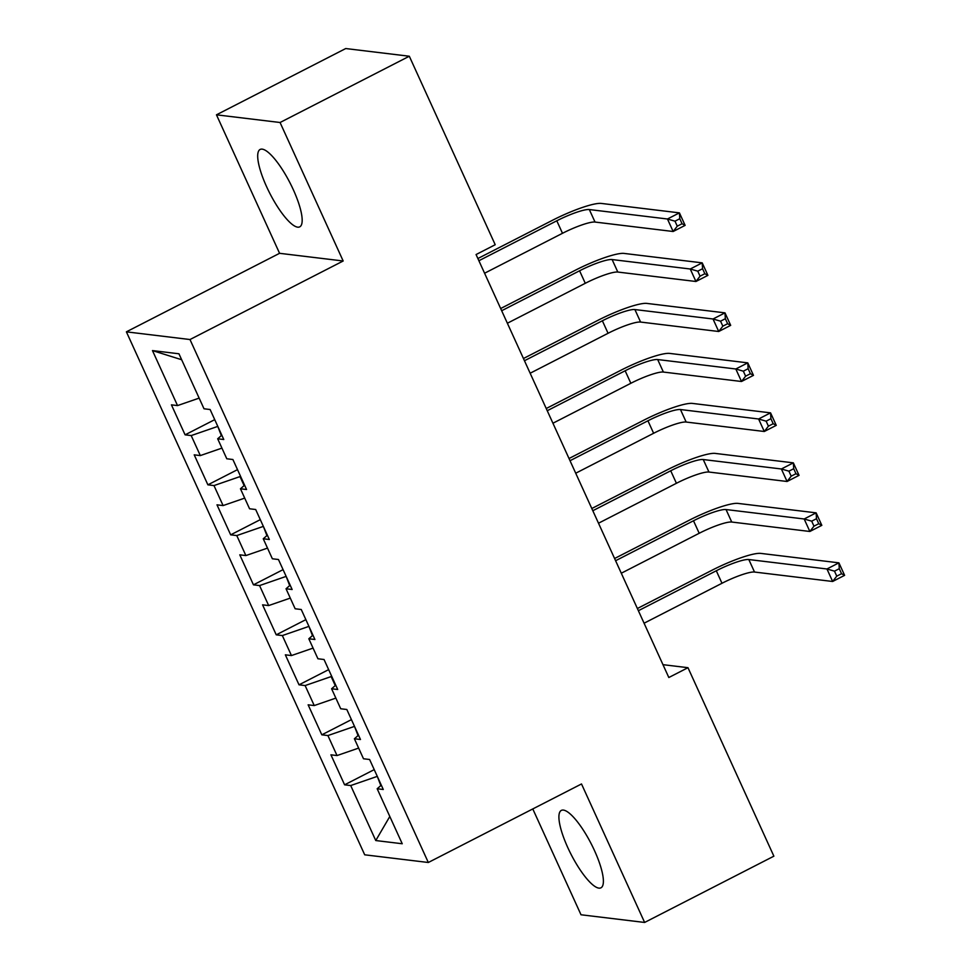 <?xml version="1.0" encoding="UTF-8"?>
<svg xmlns="http://www.w3.org/2000/svg" width="971" height="971" viewBox="0 0 971 971"><rect width="100%" height="100%" fill="white"/><g stroke="black" fill="none" stroke-linecap="round" stroke-linejoin="round"><path stroke-width="1.46" d="M594.555 850.73A43.477 11.361 -117.1 0 0 561.311 810.421A43.477 11.361 -117.1 0 0 567.744 847.489A43.477 11.361 -117.1 0 0 600.976 887.797A43.477 11.361 -117.1 0 0 594.555 850.73M293.339 189.77A43.477 11.361 -117.1 0 0 260.094 149.473A43.477 11.361 -117.1 0 0 266.527 186.529A43.477 11.361 -117.1 0 0 299.76 226.838A43.477 11.361 -117.1 0 0 293.339 189.77M532.788 808.94L581.01 914.767L644.623 922.45L773.875 856.179L687.978 667.696L662.975 664.674M126.388 331.839L364.708 854.808L428.32 862.491L189.988 339.534L126.388 331.839L279.575 253.31L343.176 260.993L280.061 122.504L216.46 114.821L279.575 253.31M216.46 114.821L345.712 48.55L409.313 56.233L280.061 122.504M181.65 359.731L152.471 350.58L177.535 405.587L171.43 404.846L185.097 434.838L191.202 435.578L200.317 455.581L194.212 454.841L207.891 484.832L213.984 485.573L223.099 505.575L216.994 504.835L230.673 534.839L236.778 535.567L245.881 555.57L239.788 554.829L253.455 584.833L259.56 585.574L268.676 605.564L262.571 604.836L276.237 634.828L282.343 635.568L291.458 655.559L285.353 654.83L299.019 684.822L305.125 685.562L314.24 705.565L308.135 704.825L321.814 734.816L327.907 735.557L337.022 755.559L330.929 754.819L344.596 784.823L374.223 769.627M152.471 350.58L178.943 353.784L204.007 408.779L210.112 409.519L223.779 439.511L217.674 438.783L226.789 458.773L232.894 459.514L246.561 489.518L240.456 488.777L249.571 508.78L255.676 509.508L269.343 539.512L263.25 538.771L272.366 558.774L278.459 559.514L292.137 589.506L286.032 588.766L295.148 608.768L301.253 609.509L314.92 639.501L308.814 638.76L317.93 658.763L324.035 659.503L337.702 689.495L331.596 688.767L340.712 708.757L346.817 709.498L360.484 739.501L354.391 738.761L363.494 758.764L369.599 759.492L383.278 789.496L377.173 788.755L402.237 843.75L375.765 840.546L350.701 785.551L344.596 784.823M409.313 56.233L495.21 244.728L476.069 254.548L668.825 677.515L687.978 667.696M354.476 726.296L358.044 735.581M337.022 755.559L358.639 748.095M327.907 735.557L353.942 726.575M377.173 788.755L381.3 785.175M331.694 676.302L331.147 676.581L335.262 685.587M314.24 705.565L335.857 698.1M305.125 685.562L331.147 676.581M354.391 738.761L358.517 735.168M308.899 626.307L312.468 635.592M291.458 655.559L313.075 648.106M282.343 635.568L308.365 626.574M331.596 688.767L335.735 685.174M286.117 576.313L289.686 585.598M268.676 605.564L290.28 598.1M259.56 585.574L285.583 576.58M308.814 638.76L312.953 635.18M263.335 526.306L266.904 535.604M245.881 555.57L267.498 548.105M236.778 535.567L262.801 526.585M286.032 588.766L290.159 585.185M240.553 476.312L240.007 476.591L244.122 485.597M223.099 505.575L244.716 498.111M213.984 485.573L240.007 476.591M263.25 538.771L267.377 535.191M217.759 426.318L221.339 435.603M200.317 455.581L221.934 448.117M191.202 435.578L217.225 426.597M240.456 488.777L244.595 485.184M177.535 405.587L199.14 398.122M217.674 438.783L221.813 435.19M343.176 260.993L189.988 339.534M644.623 922.45L581.508 783.961L428.32 862.491M377.258 776.29L380.826 785.588M350.701 785.551L376.724 776.569M389.808 816.477L375.765 840.546M185.097 434.838L214.725 419.654M207.891 484.832L237.507 469.648M230.673 534.839L260.301 519.643M253.455 584.833L283.083 569.637M276.237 634.828L305.865 619.644M299.019 684.822L328.647 669.638M321.814 734.816L351.429 719.632M484.578 273.227L562.488 233.295A27.868 4.673 155.5 0 1 595.029 222.056L673.158 231.499L667.453 218.997L679.421 212.867L601.292 203.425A41.802 7.015 -24.5 0 0 552.499 220.271L477.878 258.529M478.885 260.738L556.796 220.793A27.868 4.673 155.5 0 1 589.324 209.554L667.453 218.997L674.991 221.182L677.273 226.182L682.055 223.731L679.785 218.73L674.991 221.182M679.785 218.73L679.421 212.867L685.125 225.369L673.158 231.499L677.273 226.182M685.125 225.369L682.055 223.731M507.372 323.234L585.282 283.289A27.868 4.673 155.5 0 1 617.811 272.05L695.94 281.493L690.247 269.003L702.215 262.862L624.086 253.419A41.802 7.015 -24.5 0 0 575.281 270.266L500.672 308.523M501.667 310.732L579.578 270.788A27.868 4.673 155.5 0 1 612.118 259.56L690.247 269.003L697.773 271.176L700.055 276.177L704.837 273.725L702.567 268.724L697.773 271.176M702.567 268.724L702.215 262.862L707.908 275.363L695.94 281.493L700.055 276.177M707.908 275.363L704.837 273.725M530.154 373.228L608.064 333.284A27.868 4.673 155.5 0 1 640.593 322.056L718.722 331.499L713.03 318.998L724.997 312.856L646.868 303.413A41.802 7.015 -24.5 0 0 598.075 320.26L523.454 358.517M524.461 360.727L602.372 320.782A27.868 4.673 155.5 0 1 634.9 309.555L713.03 318.998L720.567 321.17L722.837 326.171L727.631 323.719L725.349 318.719L720.567 321.17M725.349 318.719L724.997 312.856L730.69 325.358L718.722 331.499L722.837 326.171M730.69 325.358L727.631 323.719M552.936 423.222L630.847 383.278A27.868 4.673 155.5 0 1 663.375 372.051L741.504 381.494L735.812 368.992L747.779 362.863L669.65 353.408A41.802 7.015 -24.5 0 0 620.857 370.267L546.236 408.512M547.243 410.721L625.154 370.776A27.868 4.673 155.5 0 1 657.683 359.549L735.812 368.992L743.349 371.177L745.619 376.178L750.413 373.714L748.131 368.713L743.349 371.177M748.131 368.713L747.779 362.863L753.472 375.352L741.504 381.494L745.619 376.178M753.472 375.352L750.413 373.714M575.718 473.217L653.629 433.272A27.868 4.673 155.5 0 1 686.169 422.045L764.298 431.488L758.594 418.987L770.561 412.857L692.432 403.414A41.802 7.015 -24.5 0 0 643.639 420.261L569.018 458.518M570.026 460.715L647.936 420.783A27.868 4.673 155.5 0 1 680.465 409.544L758.594 418.987L766.131 421.171L768.413 426.172L773.195 423.72L770.913 418.719L766.131 421.171M770.913 418.719L770.561 412.857L776.266 425.359L764.298 431.488L768.413 426.172M776.266 425.359L773.195 423.72M598.512 523.211L676.423 483.279A27.868 4.673 155.5 0 1 708.951 472.04L787.08 481.482L781.376 468.981L793.356 462.851L715.214 453.408A41.802 7.015 -24.5 0 0 666.422 470.255L591.8 508.513M592.808 510.722L670.718 470.777A27.868 4.673 155.5 0 1 703.247 459.538L781.376 468.981L788.913 471.166L791.195 476.166L795.977 473.714L793.708 468.714L788.913 471.166M793.708 468.714L793.356 462.851L799.048 475.353L787.08 481.482L791.195 476.166M799.048 475.353L795.977 473.714M621.294 573.218L699.205 533.273A27.868 4.673 155.5 0 1 731.733 522.034L809.863 531.477L804.17 518.987L816.138 512.846L738.009 503.403A41.802 7.015 -24.5 0 0 689.204 520.25L614.594 558.507M615.602 560.716L693.5 520.772A27.868 4.673 155.5 0 1 726.041 509.544L804.17 518.987L811.695 521.16L813.977 526.161L818.771 523.709L816.49 518.708L811.695 521.16M816.49 518.708L816.138 512.846L821.83 525.347L809.863 531.477L813.977 526.161M821.83 525.347L818.771 523.709M644.076 623.212L721.987 583.268A27.868 4.673 155.5 0 1 754.516 572.04L832.645 581.483L826.952 568.982L838.92 562.84L760.791 553.397A41.802 7.015 -24.5 0 0 711.998 570.244L637.377 608.501M638.384 610.71L716.295 570.766A27.868 4.673 155.5 0 1 748.823 559.539L826.952 568.982L834.49 571.154L836.759 576.155L841.554 573.703L839.272 568.703L834.49 571.154M839.272 568.703L838.92 562.84L844.612 575.342L832.645 581.483L836.759 576.155M844.612 575.342L841.554 573.703M556.796 220.793L562.488 233.295M589.324 209.554L595.029 222.056M579.578 270.788L585.282 283.289M612.118 259.56L617.811 272.05M602.372 320.782L608.064 333.284M634.9 309.555L640.593 322.056M625.154 370.776L630.847 383.278M657.683 359.549L663.375 372.051M647.936 420.783L653.629 433.272M680.465 409.544L686.169 422.045M670.718 470.777L676.423 483.279M703.247 459.538L708.951 472.04M693.5 520.772L699.205 533.273M726.041 509.544L731.733 522.034M716.295 570.766L721.987 583.268M748.823 559.539L754.516 572.04"/></g></svg>
